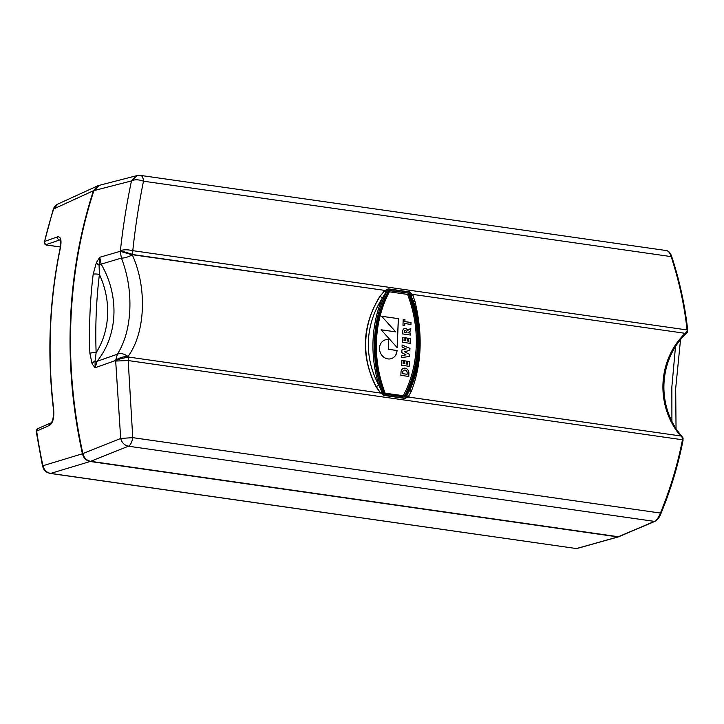 <?xml version="1.0" encoding="UTF-8"?>
<svg xmlns="http://www.w3.org/2000/svg" width="724" height="724" viewBox="0 0 724 724"><rect width="100%" height="100%" fill="white"/><g stroke="black" fill="none" stroke-linecap="round" stroke-linejoin="round"><path stroke-width="1.09" d="M92.12 363.946A4.706 3.204 -29.8 0 1 95.052 361.059L96.129 352.697C103.125 341.565 106.953 328.995 107.614 314.985C108.129 300.958 105.396 287.455 99.405 274.468L99.07 265.111L99.749 257.264L120.22 251.3L121.424 258.088C127.714 274.342 130.51 291.473 129.822 309.483C129.017 327.311 124.872 342.208 117.397 354.19L97.061 361.312L95.115 367.747L92.12 363.946L89.876 353.231A4.706 0.76 -2.1 0 1 96.129 352.697C95.179 326.325 96.265 300.252 99.405 274.468A4.706 1.113 6.9 0 0 93.188 274.206L96.364 262.667L99.749 257.264L101.134 264.142A4.706 0.489 -30.4 0 0 99.07 265.111A4.706 1.801 27.4 0 1 96.364 262.667M413.223 300.541L413.187 300.424C418.092 315.755 420.219 331.302 419.585 347.067C418.934 362.217 415.748 376.471 410.046 389.82L410.11 389.675A120.211 105.315 70.5 0 0 419.585 347.095A120.211 105.315 70.5 0 0 413.775 302.333L409.558 292.107C416.544 309.881 419.667 328.126 418.952 346.832C418.101 365.52 413.495 382.652 405.114 398.236L410.11 389.675A2.353 1.348 -157.1 0 0 411.214 391.575L408.716 396.028L409.304 397.177L407.865 396.969L405.105 398.435L383.774 395.385L379.747 391.892L376.308 386.589C360.869 358.398 362.335 323.592 380.091 296.442L382.516 297.872C373.874 311.202 369.149 325.628 368.353 341.14C367.855 356.67 371.358 371.358 378.86 385.204L381.928 392.019L380.815 393.105L128.51 357.041M619.328 536.249L618.368 536.737L90.618 461.315C86.645 460.5 84.065 457.93 82.871 453.595L120.682 438.454L115.65 360.48L117.822 358.923C120.818 357.348 124.229 356.534 128.048 356.47C123.967 353.629 120.419 352.869 117.397 354.19L115.65 360.48L95.115 367.747L95.052 361.059A4.706 1.991 38.9 0 0 97.061 361.312A82.382 72.174 70.5 0 0 113.894 314.84A82.382 72.174 70.5 0 0 101.134 264.142L121.424 258.088C124.383 258.169 128.012 257.101 132.302 254.902L120.22 251.3L120.401 250.694C122.99 226.802 126.682 203.553 131.469 180.937L136.89 175.624L99.269 185.335L93.894 190.611L131.469 180.937C134.555 179.344 138.565 179.425 143.497 181.199C138.908 203.535 135.343 226.684 132.8 250.667L687.71 330.044C684.877 304.958 679.564 280.505 671.754 256.694L671.166 256.613C678.985 280.568 684.289 304.985 687.076 329.873L687.492 331.185M381.928 392.019L383.774 395.186C369.729 361.638 371.548 318.216 388.227 289.057L409.558 292.107A2.353 1.032 98.1 0 1 409.576 291.908L412.173 294.315L413.612 294.523L412.924 295.645L414.988 301.428C422.961 334.651 421.703 364.697 411.214 391.575M413.612 294.523L684.044 333.167L685.691 334.008L687.393 332.171L687.157 331.176L684.334 334.407L684.044 333.167L413.612 294.523L412.852 295.157M132.483 254.513L385.123 290.451L379.756 296.559L383.955 291.501L383.684 290.243L132.356 254.721M128.13 356.344L128.13 356.344C145.406 332.732 147.298 287.899 132.374 255.065M408.87 293.166L388.815 290.306A117.931 103.315 70.5 0 0 384.462 394.127L404.517 396.987A117.931 103.315 70.5 0 0 417.902 346.678A117.931 103.315 70.5 0 0 408.87 293.166L388.688 290.55M404.119 396.933A117.931 103.315 70.5 0 0 417.368 346.868A117.931 103.315 70.5 0 0 408.336 293.356M385.141 393.096A116.401 101.975 -109.5 0 1 376.471 340.923A116.401 101.975 -109.5 0 1 389.385 291.826L389.168 291.899A116.401 101.975 -109.5 0 0 376.254 340.995A116.401 101.975 -109.5 0 0 384.924 393.177L403.313 395.693L384.924 393.177M49.621 425.323A2.353 2.091 -113.5 0 1 50.789 422.979C52.807 421.866 53.676 417.196 53.395 408.96L53.621 408.807C54.363 417.377 53.033 422.888 49.621 425.323L36.2 431.341L42.463 465.894L82.427 453.776A470.301 412.037 -109.5 0 1 93.45 190.729L53.676 208.965L57.848 204.078C55.657 205.082 54.119 206.847 53.223 209.372L53.223 209.372A4.706 1.484 17.7 0 1 53.676 208.965A467.089 409.223 -109.5 0 0 44.58 241.445L57.522 236.857C60.843 236.404 61.784 240.151 60.354 248.097A2.353 0.643 -168.2 0 0 60.128 248.305L60.128 248.305C61.133 245.689 60.59 239.083 60.146 239.689L60.4 239.798M42.463 465.894C43.693 469.306 44.508 472.057 50.264 473.442L50.264 473.442A4.706 2.063 -81.9 0 0 50.662 473.415C46.653 472.6 44.064 470.012 42.915 465.65A467.089 409.223 -109.5 0 1 36.634 430.97A2.353 2.091 -113.5 0 1 37.802 428.617L50.789 422.979M50.264 473.442L576.44 548.557L50.662 473.415L90.165 461.496C86.192 460.681 83.613 458.111 82.427 453.776M53.223 209.372L44.58 241.445A2.353 2.109 -109.5 0 0 46.526 244.504L60.21 239.78M60.382 246.956L47.639 245.137A2.353 1.032 98.1 0 1 47.422 245.155L47.422 245.155A2.353 1.032 98.1 0 1 47.205 245.065M618.323 536.9L576.829 548.53A1.177 1.041 -105.6 0 1 576.44 548.557L617.943 536.927L90.165 461.496M93.45 190.729L97.622 185.878L99.043 185.398M617.943 536.927L618.929 536.366L617.943 536.927M82.871 453.595A470.265 412.001 -109.5 0 1 93.894 190.611M687.583 330.18L687.393 332.171M671.664 256.875L671.754 256.694C670.614 253.183 668.913 251.156 666.65 250.604L140.574 175.416A9.403 4.127 98.1 0 1 143.497 181.199L671.166 256.613C669.8 252.395 668.017 250.404 665.818 250.649M675.456 347.022L671.854 386.978L671.908 420.861M660.903 513.452L660.424 513.054C658.686 517.389 656.704 520.167 654.469 521.389A1.177 1.023 67 0 0 654.958 521.334L654.958 521.334C657.845 519.389 659.863 516.755 661.003 513.434C670.795 489.614 678.162 465.161 683.094 440.065L682.47 439.767C677.601 464.672 670.252 489.098 660.424 513.054L132.745 437.649A9.403 4.127 98.1 0 1 128.429 446.21C124.501 445.351 121.922 442.762 120.682 438.454L132.745 437.649L128.193 360.552L115.777 361.05L117.949 359.484L128.175 356.995A9.403 4.127 98.1 0 1 128.193 360.552L682.47 439.767L682.66 438.491L681.356 435.92M682.976 440.129L683.094 438.065L681.429 435.803C656.469 406.571 658.406 360.407 685.691 334.008L687.483 332.117M682.985 438.608L682.958 438.092L682.66 438.491M90.618 461.315L128.429 446.21L654.469 521.389L618.368 536.737M120.401 250.694C123.578 249.499 127.714 249.49 132.8 250.667A9.403 4.127 98.1 0 1 132.474 254.341L120.401 250.694M683.7 333.284L684.334 334.407C657.935 360.968 656.034 405.467 680.126 434.834L681.031 436.011L409.304 397.177M388.236 288.858A2.353 1.032 98.1 0 0 388.227 289.057L386.127 291.736A2.353 0.615 -128.5 0 1 385.123 290.451L388.236 288.858L409.576 291.908M683.999 334.524C657.618 361.023 655.727 405.684 679.791 434.952L679.99 435.803M411.259 295.329A2.353 0.851 146.9 0 1 412.173 294.315L412.924 295.645M379.756 296.559C361.928 326.017 360.67 356.063 375.973 386.707L379.747 391.892L379.629 392.879M405.105 398.435A2.353 1.032 -81.9 0 1 405.114 398.236L383.774 395.186A2.353 1.032 -81.9 0 0 383.774 395.385M408.716 396.028L407.865 396.969A2.353 1.484 46.7 0 1 407.06 395.612M386.127 291.736L382.516 297.872A120.211 105.315 70.5 0 0 373.05 340.443A120.211 105.315 70.5 0 0 378.86 385.204L375.973 386.707M383.62 291.618L383.34 290.36M414.988 301.428A2.353 0.525 -14.7 0 0 413.73 302.161M389.385 291.826L407.558 294.424A116.401 101.975 -109.5 0 1 403.313 395.693M395.729 331.863L381.657 316.261L398.39 318.651L397.177 347.611L381.086 329.773L395.729 331.863L381.114 329.8M407.639 361.24L409.395 361.493L409.187 366.317L401.295 365.195L401.494 360.362L403.25 360.615L403.132 363.511L404.445 363.701L404.571 360.805L406.318 361.059L406.2 363.955L407.512 364.136L407.639 361.24M406.209 348.941L402.055 347.013L402.137 345.013L409.947 348.362L409.856 350.425L404.381 351.647L409.694 354.416L409.603 356.47L401.612 357.566L401.693 355.575L405.965 354.841L401.82 352.642L401.929 349.936L406.209 348.941L401.929 349.945M408.598 338.271L410.354 338.515L410.155 343.348L402.254 342.217L402.463 337.393L404.218 337.637L404.092 340.533L405.413 340.723L405.531 337.827L407.286 338.081L407.159 340.977L408.481 341.167L408.598 338.271L410.354 338.515M407.947 332.741L410.58 333.112L410.499 335.04L402.607 333.918L402.725 331.022A2.959 2.588 -109.5 0 1 407.775 330.452L410.789 328.289L410.68 330.768L407.893 332.759L410.68 330.768M403.214 319.338L404.969 319.592L404.888 321.619L411.024 322.497L410.942 324.424L404.807 323.547L404.716 325.574L402.96 325.32L403.214 319.338M400.87 375.331L401.015 371.946A4.435 3.891 -109.5 0 1 403.485 368.326A4.435 3.891 -109.5 0 1 408.906 373.077L408.77 376.453L400.87 375.331M388.281 349.249L397.051 350.507A9.865 8.643 -109.5 0 1 391.566 358.552A9.865 8.643 -109.5 0 1 380.136 352.126A9.865 8.643 -109.5 0 1 384.996 339.954A9.865 8.643 -109.5 0 1 388.679 339.601L388.281 349.249L388.634 339.619A9.865 8.643 70.5 0 0 384.969 339.963M398.39 318.651L381.684 316.288M397.123 347.556L398.336 318.669M409.141 366.317L409.395 361.493M409.341 361.511L407.639 361.267M406.2 363.955L407.512 364.136M406.146 363.973L406.318 361.059M406.273 361.077L404.562 360.833M403.132 363.511L404.445 363.701M403.078 363.529L403.25 360.615M403.196 360.633L401.494 360.389M401.693 355.584L405.965 354.841M409.549 356.479L409.694 354.416M409.639 354.434L404.381 351.647M409.802 350.434L409.947 348.362M409.893 348.389L402.137 345.058M410.101 343.339L410.3 338.542M407.159 340.977L408.481 341.167M407.114 340.995L407.286 338.081M407.232 338.099L405.531 337.855M404.092 340.533L405.413 340.723M404.037 340.561L404.218 337.637M404.164 337.665L402.454 337.42M410.454 335.04L410.58 333.112M410.526 333.131L407.893 332.759M410.626 330.787L410.734 328.325M404.345 328.615A2.959 2.588 70.5 0 1 407.721 330.479L407.775 330.452M404.888 321.619L404.969 319.592M404.915 319.61L403.214 319.365M404.671 325.565L404.807 323.547M410.897 324.415L411.024 322.497M410.979 322.515L404.834 321.637M408.716 376.453L408.852 373.095A4.435 3.891 70.5 0 0 403.458 368.335M391.539 358.561A9.865 8.643 70.5 0 0 396.996 350.525L397.051 350.507M396.996 350.525L388.227 349.267M404.39 332.253L404.481 331.266A0.986 0.86 -109.5 0 1 406.236 331.52L406.146 332.506L404.39 332.253L404.426 331.293A0.986 0.86 -109.5 0 1 405.006 330.479M402.653 373.665L402.716 372.217A2.462 2.163 -109.5 0 1 407.15 372.824L407.096 374.272L402.653 373.665L407.096 374.272M406.191 332.488L404.445 332.235M402.716 372.217L402.761 372.199A2.462 2.163 -109.5 0 1 404.137 370.19L404.083 370.208M402.761 372.199L402.707 373.647M60.354 248.097A468.654 410.589 70.5 0 0 53.621 408.807M47.639 245.137L46.526 244.504M57.522 236.857A2.353 2.109 70.5 0 0 59.468 239.916L60.345 240.042M89.876 353.231A468.899 410.807 -109.5 0 1 93.188 274.206M60.373 247.011L47.422 245.155C45.395 245.237 44.3 244.115 44.146 241.798M36.2 431.341L37.802 428.617M576.829 548.53L576.06 548.584M97.622 185.878L57.848 204.078M53.395 408.96C47.051 354.19 49.295 300.632 60.128 248.305M676.035 428.174L675.691 388.408L680.497 339.927M618.857 536.674L654.958 521.334M140.574 175.416L136.89 175.624"/></g></svg>
